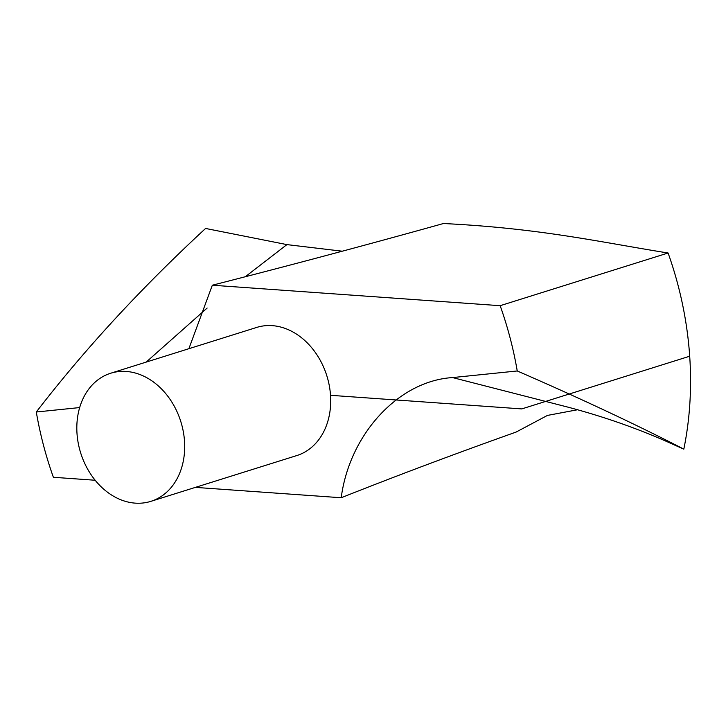 <?xml version="1.0" encoding="UTF-8"?>
<svg xmlns="http://www.w3.org/2000/svg" width="726" height="726" viewBox="0 0 726 726"><rect width="100%" height="100%" fill="white"/><g stroke="black" fill="none" stroke-linecap="round" stroke-linejoin="round"><path stroke-width="1.09" d="M79.66 407.567L36.3 412.005C84.652 349.26 141.08 288.077 205.585 228.454L286.906 244.608L342.273 251.205M668.092 253.002C599.086 241.976 540.797 228.354 443.459 223.517C368.881 244.335 291.834 264.908 212.328 285.218L500.16 305.691L668.092 253.002A305.964 239.117 -107.4 0 1 683.819 449.14L673.71 444.666M577.606 409.745L547.449 415.417L516.141 432.052C454.957 453.823 396.641 475.721 341.211 497.746L195.376 487.382M150.854 501.348L296.861 455.538A67.128 52.463 -107.4 0 0 329.259 385.479A67.128 52.463 -107.4 0 0 272.277 325.647A67.128 52.463 -107.4 0 0 256.668 327.435L110.661 373.246A67.128 52.463 -107.4 0 0 80.695 452.997A67.128 52.463 -107.4 0 0 150.854 501.348A67.128 52.463 -107.4 0 0 183.242 431.289A67.128 52.463 -107.4 0 0 126.27 371.458A67.128 52.463 -107.4 0 0 110.661 373.246M212.328 285.218L188.878 348.698M36.3 412.005A305.964 239.117 -107.4 0 0 53.379 477.281L95.188 480.249M341.211 497.746C349.469 434.438 398.347 380.923 452.561 377.574L517.239 370.968A305.964 239.117 -107.4 0 0 500.16 305.691M517.239 370.968C580.818 398.592 636.339 424.646 683.819 449.14M330.521 395.307L521.767 408.91L689.7 356.221M146.18 362.102L207.137 308.051M245.315 276.733L286.906 244.608M452.561 377.574L567.841 407.114C605.566 417.123 640.849 429.638 673.683 444.657"/></g></svg>
